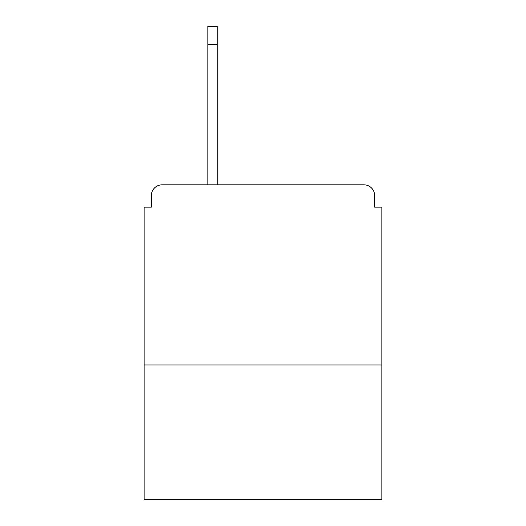 <?xml version="1.0" encoding="UTF-8"?>
<svg xmlns="http://www.w3.org/2000/svg" width="526" height="526" viewBox="0 0 526 526"><rect width="100%" height="100%" fill="white"/><g stroke="black" fill="none" stroke-linecap="round" stroke-linejoin="round"><path stroke-width="0.79" d="M381.889 364.959L381.889 207.159L374.683 207.159L374.683 195.626A10.809 10.809 0 0 0 363.874 184.823L162.126 184.823A10.809 10.809 0 0 0 151.317 195.626L151.317 207.159L144.111 207.159L144.111 499.7L381.889 499.7L381.889 364.959L144.111 364.959M151.317 195.626L151.317 207.159M363.874 184.823L319.203 184.823M206.797 184.823L162.126 184.823M374.683 207.159L374.683 195.626M217.245 44.316L207.875 44.316L207.875 26.3L217.245 26.3L217.245 184.823M207.875 44.316L207.875 184.823"/></g></svg>

